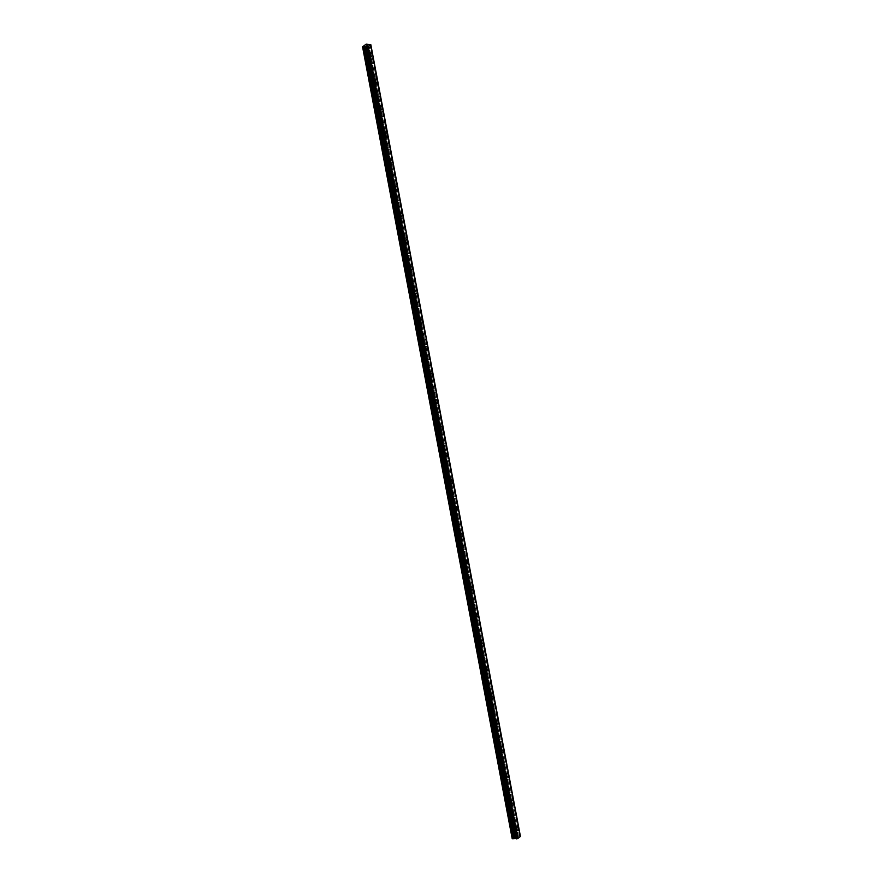 <?xml version="1.0" encoding="UTF-8"?>
<svg xmlns="http://www.w3.org/2000/svg" width="883" height="883" viewBox="0 0 883 883"><rect width="100%" height="100%" fill="white"/><g stroke="black" fill="none" stroke-linecap="round" stroke-linejoin="round"><path stroke-width="0.66" stroke-dasharray="4.42 3.31" d="M368.487 54.978A1.082 0.563 -87.9 0 1 369.547 54.139A1.082 0.563 -87.9 0 1 368.487 54.978M365.297 54.856A1.082 0.563 -87.9 0 1 366.357 54.018A1.082 0.563 -87.9 0 1 365.297 54.856M514.734 828.927A1.082 0.563 -87.9 0 1 515.782 828.088A1.082 0.563 -87.9 0 1 514.734 828.927M511.544 828.806A1.082 0.563 -87.9 0 1 512.593 827.967A1.082 0.563 -87.9 0 1 511.544 828.806M509.69 802.239A1.082 0.563 -87.9 0 1 510.738 801.4A1.082 0.563 -87.9 0 1 509.69 802.239M506.5 802.117A1.082 0.563 -87.9 0 1 507.548 801.278A1.082 0.563 -87.9 0 1 506.5 802.117M504.646 775.55A1.082 0.563 -87.9 0 1 505.694 774.711A1.082 0.563 -87.9 0 1 504.646 775.55M501.456 775.429A1.082 0.563 -87.9 0 1 502.504 774.59A1.082 0.563 -87.9 0 1 501.456 775.429M499.601 748.861A1.082 0.563 -87.9 0 1 500.65 748.022A1.082 0.563 -87.9 0 1 499.601 748.861M496.412 748.74A1.082 0.563 -87.9 0 1 497.46 747.901A1.082 0.563 -87.9 0 1 496.412 748.74M494.557 722.173A1.082 0.563 -87.9 0 1 495.606 721.334A1.082 0.563 -87.9 0 1 494.557 722.173M491.367 722.051A1.082 0.563 -87.9 0 1 492.416 721.212A1.082 0.563 -87.9 0 1 491.367 722.051M489.513 695.484A1.082 0.563 -87.9 0 1 490.562 694.645A1.082 0.563 -87.9 0 1 489.513 695.484M486.323 695.374A1.082 0.563 -87.9 0 1 487.383 694.524A1.082 0.563 -87.9 0 1 486.323 695.374M484.469 668.795A1.082 0.563 -87.9 0 1 485.529 667.956A1.082 0.563 -87.9 0 1 484.469 668.795M481.29 668.685A1.082 0.563 -87.9 0 1 482.339 667.835A1.082 0.563 -87.9 0 1 481.29 668.685M479.425 642.107A1.082 0.563 -87.9 0 1 480.484 641.268A1.082 0.563 -87.9 0 1 479.425 642.107M476.246 641.996A1.082 0.563 -87.9 0 1 477.295 641.146A1.082 0.563 -87.9 0 1 476.246 641.996M474.392 615.418A1.082 0.563 -87.9 0 1 475.44 614.579A1.082 0.563 -87.9 0 1 474.392 615.418M471.202 615.308A1.082 0.563 -87.9 0 1 472.25 614.469A1.082 0.563 -87.9 0 1 471.202 615.308M469.348 588.729A1.082 0.563 -87.9 0 1 470.396 587.89A1.082 0.563 -87.9 0 1 469.348 588.729M466.158 588.619A1.082 0.563 -87.9 0 1 467.206 587.78A1.082 0.563 -87.9 0 1 466.158 588.619M464.303 562.052A1.082 0.563 -87.9 0 1 465.352 561.202A1.082 0.563 -87.9 0 1 464.303 562.052M461.114 561.93A1.082 0.563 -87.9 0 1 462.162 561.091A1.082 0.563 -87.9 0 1 461.114 561.93M459.259 535.363A1.082 0.563 -87.9 0 1 460.308 534.513A1.082 0.563 -87.9 0 1 459.259 535.363M456.07 535.241A1.082 0.563 -87.9 0 1 457.118 534.403A1.082 0.563 -87.9 0 1 456.07 535.241M454.215 508.674A1.082 0.563 -87.9 0 1 455.264 507.824A1.082 0.563 -87.9 0 1 454.215 508.674M451.025 508.553A1.082 0.563 -87.9 0 1 452.085 507.714A1.082 0.563 -87.9 0 1 451.025 508.553M449.171 481.986A1.082 0.563 -87.9 0 1 450.22 481.136A1.082 0.563 -87.9 0 1 449.171 481.986M445.981 481.864A1.082 0.563 -87.9 0 1 447.041 481.025A1.082 0.563 -87.9 0 1 445.981 481.864M444.127 455.297A1.082 0.563 -87.9 0 1 445.187 454.458A1.082 0.563 -87.9 0 1 444.127 455.297M440.948 455.175A1.082 0.563 -87.9 0 1 441.997 454.337A1.082 0.563 -87.9 0 1 440.948 455.175M439.094 428.608A1.082 0.563 -87.9 0 1 440.142 427.769A1.082 0.563 -87.9 0 1 439.094 428.608M435.904 428.487A1.082 0.563 -87.9 0 1 436.953 427.648A1.082 0.563 -87.9 0 1 435.904 428.487M434.05 401.92A1.082 0.563 -87.9 0 1 435.098 401.081A1.082 0.563 -87.9 0 1 434.05 401.92M430.86 401.798A1.082 0.563 -87.9 0 1 431.908 400.959A1.082 0.563 -87.9 0 1 430.86 401.798M429.006 375.231A1.082 0.563 -87.9 0 1 430.054 374.392A1.082 0.563 -87.9 0 1 429.006 375.231M425.816 375.109A1.082 0.563 -87.9 0 1 426.864 374.271A1.082 0.563 -87.9 0 1 425.816 375.109M423.961 348.542A1.082 0.563 -87.9 0 1 425.01 347.703A1.082 0.563 -87.9 0 1 423.961 348.542M420.772 348.421A1.082 0.563 -87.9 0 1 421.82 347.582A1.082 0.563 -87.9 0 1 420.772 348.421M418.917 321.854A1.082 0.563 -87.9 0 1 419.966 321.015A1.082 0.563 -87.9 0 1 418.917 321.854M415.727 321.743A1.082 0.563 -87.9 0 1 416.776 320.893A1.082 0.563 -87.9 0 1 415.727 321.743M413.873 295.165A1.082 0.563 -87.9 0 1 414.922 294.326A1.082 0.563 -87.9 0 1 413.873 295.165M410.683 295.054A1.082 0.563 -87.9 0 1 411.743 294.205A1.082 0.563 -87.9 0 1 410.683 295.054M408.829 268.476A1.082 0.563 -87.9 0 1 409.878 267.637A1.082 0.563 -87.9 0 1 408.829 268.476M405.639 268.366A1.082 0.563 -87.9 0 1 406.699 267.516A1.082 0.563 -87.9 0 1 405.639 268.366M403.785 241.787A1.082 0.563 -87.9 0 1 404.844 240.949A1.082 0.563 -87.9 0 1 403.785 241.787M400.606 241.677A1.082 0.563 -87.9 0 1 401.655 240.827A1.082 0.563 -87.9 0 1 400.606 241.677M398.752 215.099A1.082 0.563 -87.9 0 1 399.8 214.26A1.082 0.563 -87.9 0 1 398.752 215.099M395.562 214.988A1.082 0.563 -87.9 0 1 396.61 214.15A1.082 0.563 -87.9 0 1 395.562 214.988M393.708 188.41A1.082 0.563 -87.9 0 1 394.756 187.571A1.082 0.563 -87.9 0 1 393.708 188.41M390.518 188.3A1.082 0.563 -87.9 0 1 391.566 187.461A1.082 0.563 -87.9 0 1 390.518 188.3M388.663 161.732A1.082 0.563 -87.9 0 1 389.712 160.883A1.082 0.563 -87.9 0 1 388.663 161.732M385.474 161.611A1.082 0.563 -87.9 0 1 386.522 160.772A1.082 0.563 -87.9 0 1 385.474 161.611M383.619 135.044A1.082 0.563 -87.9 0 1 384.668 134.194A1.082 0.563 -87.9 0 1 383.619 135.044M380.43 134.922A1.082 0.563 -87.9 0 1 381.478 134.084A1.082 0.563 -87.9 0 1 380.43 134.922M378.575 108.355A1.082 0.563 -87.9 0 1 379.624 107.505A1.082 0.563 -87.9 0 1 378.575 108.355M375.385 108.234A1.082 0.563 -87.9 0 1 376.434 107.395A1.082 0.563 -87.9 0 1 375.385 108.234M373.531 81.666A1.082 0.563 -87.9 0 1 374.58 80.817A1.082 0.563 -87.9 0 1 373.531 81.666M370.341 81.545A1.082 0.563 -87.9 0 1 371.401 80.706A1.082 0.563 -87.9 0 1 370.341 81.545M369.889 53.852A1.81 0.927 92.1 0 0 369.083 52.748A1.81 0.927 92.1 0 0 368.145 55.254A1.81 0.927 92.1 0 0 368.951 56.369A1.81 0.927 92.1 0 0 369.889 53.852M516.136 827.801A1.81 0.927 92.1 0 0 515.319 826.698A1.81 0.927 92.1 0 0 514.381 829.203A1.81 0.927 92.1 0 0 515.186 830.318A1.81 0.927 92.1 0 0 516.136 827.801M511.091 801.113A1.81 0.927 92.1 0 0 510.275 800.009A1.81 0.927 92.1 0 0 509.336 802.515A1.81 0.927 92.1 0 0 510.142 803.629A1.81 0.927 92.1 0 0 511.091 801.113M506.047 774.424A1.81 0.927 92.1 0 0 505.231 773.32A1.81 0.927 92.1 0 0 504.292 775.826A1.81 0.927 92.1 0 0 505.098 776.941A1.81 0.927 92.1 0 0 506.047 774.424M501.003 747.735A1.81 0.927 92.1 0 0 500.197 746.632A1.81 0.927 92.1 0 0 499.248 749.137A1.81 0.927 92.1 0 0 500.065 750.252A1.81 0.927 92.1 0 0 501.003 747.735M495.959 721.047A1.81 0.927 92.1 0 0 495.153 719.943A1.81 0.927 92.1 0 0 494.204 722.46A1.81 0.927 92.1 0 0 495.021 723.563A1.81 0.927 92.1 0 0 495.959 721.047M490.915 694.369A1.81 0.927 92.1 0 0 490.109 693.254A1.81 0.927 92.1 0 0 489.171 695.771A1.81 0.927 92.1 0 0 489.977 696.875A1.81 0.927 92.1 0 0 490.915 694.369M485.871 667.68A1.81 0.927 92.1 0 0 485.065 666.566A1.81 0.927 92.1 0 0 484.127 669.082A1.81 0.927 92.1 0 0 484.933 670.186A1.81 0.927 92.1 0 0 485.871 667.68M480.827 640.992A1.81 0.927 92.1 0 0 480.021 639.877A1.81 0.927 92.1 0 0 479.083 642.394A1.81 0.927 92.1 0 0 479.888 643.497A1.81 0.927 92.1 0 0 480.827 640.992M475.794 614.303A1.81 0.927 92.1 0 0 474.977 613.188A1.81 0.927 92.1 0 0 474.039 615.705A1.81 0.927 92.1 0 0 474.844 616.809A1.81 0.927 92.1 0 0 475.794 614.303M470.749 587.614A1.81 0.927 92.1 0 0 469.933 586.5A1.81 0.927 92.1 0 0 468.994 589.016A1.81 0.927 92.1 0 0 469.8 590.12A1.81 0.927 92.1 0 0 470.749 587.614M465.705 560.926A1.81 0.927 92.1 0 0 464.899 559.811A1.81 0.927 92.1 0 0 463.95 562.328A1.81 0.927 92.1 0 0 464.756 563.431A1.81 0.927 92.1 0 0 465.705 560.926M460.661 534.237A1.81 0.927 92.1 0 0 459.855 533.133A1.81 0.927 92.1 0 0 458.906 535.639A1.81 0.927 92.1 0 0 459.723 536.743A1.81 0.927 92.1 0 0 460.661 534.237M455.617 507.548A1.81 0.927 92.1 0 0 454.811 506.445A1.81 0.927 92.1 0 0 453.862 508.95A1.81 0.927 92.1 0 0 454.679 510.054A1.81 0.927 92.1 0 0 455.617 507.548M450.573 480.86A1.81 0.927 92.1 0 0 449.767 479.756A1.81 0.927 92.1 0 0 448.829 482.261A1.81 0.927 92.1 0 0 449.635 483.365A1.81 0.927 92.1 0 0 450.573 480.86M445.529 454.171A1.81 0.927 92.1 0 0 444.723 453.067A1.81 0.927 92.1 0 0 443.785 455.573A1.81 0.927 92.1 0 0 444.591 456.688A1.81 0.927 92.1 0 0 445.529 454.171M440.485 427.482A1.81 0.927 92.1 0 0 439.679 426.379A1.81 0.927 92.1 0 0 438.741 428.884A1.81 0.927 92.1 0 0 439.546 429.999A1.81 0.927 92.1 0 0 440.485 427.482M435.451 400.794A1.81 0.927 92.1 0 0 434.635 399.69A1.81 0.927 92.1 0 0 433.696 402.195A1.81 0.927 92.1 0 0 434.502 403.31A1.81 0.927 92.1 0 0 435.451 400.794M430.407 374.105A1.81 0.927 92.1 0 0 429.591 373.001A1.81 0.927 92.1 0 0 428.652 375.507A1.81 0.927 92.1 0 0 429.458 376.622A1.81 0.927 92.1 0 0 430.407 374.105M425.363 347.416A1.81 0.927 92.1 0 0 424.557 346.313A1.81 0.927 92.1 0 0 423.608 348.818A1.81 0.927 92.1 0 0 424.414 349.933A1.81 0.927 92.1 0 0 425.363 347.416M420.319 320.728A1.81 0.927 92.1 0 0 419.513 319.624A1.81 0.927 92.1 0 0 418.564 322.14A1.81 0.927 92.1 0 0 419.381 323.244A1.81 0.927 92.1 0 0 420.319 320.728M415.275 294.05A1.81 0.927 92.1 0 0 414.469 292.935A1.81 0.927 92.1 0 0 413.52 295.452A1.81 0.927 92.1 0 0 414.337 296.556A1.81 0.927 92.1 0 0 415.275 294.05M410.231 267.361A1.81 0.927 92.1 0 0 409.425 266.247A1.81 0.927 92.1 0 0 408.487 268.763A1.81 0.927 92.1 0 0 409.293 269.867A1.81 0.927 92.1 0 0 410.231 267.361M405.187 240.673A1.81 0.927 92.1 0 0 404.381 239.558A1.81 0.927 92.1 0 0 403.443 242.074A1.81 0.927 92.1 0 0 404.248 243.178A1.81 0.927 92.1 0 0 405.187 240.673M400.142 213.984A1.81 0.927 92.1 0 0 399.337 212.869A1.81 0.927 92.1 0 0 398.399 215.386A1.81 0.927 92.1 0 0 399.204 216.49A1.81 0.927 92.1 0 0 400.142 213.984M395.109 187.295A1.81 0.927 92.1 0 0 394.293 186.181A1.81 0.927 92.1 0 0 393.354 188.697A1.81 0.927 92.1 0 0 394.16 189.801A1.81 0.927 92.1 0 0 395.109 187.295M390.065 160.607A1.81 0.927 92.1 0 0 389.248 159.492A1.81 0.927 92.1 0 0 388.31 162.008A1.81 0.927 92.1 0 0 389.116 163.112A1.81 0.927 92.1 0 0 390.065 160.607M385.021 133.918A1.81 0.927 92.1 0 0 384.215 132.814A1.81 0.927 92.1 0 0 383.266 135.32A1.81 0.927 92.1 0 0 384.083 136.423A1.81 0.927 92.1 0 0 385.021 133.918M379.977 107.229A1.81 0.927 92.1 0 0 379.171 106.126A1.81 0.927 92.1 0 0 378.222 108.631A1.81 0.927 92.1 0 0 379.039 109.735A1.81 0.927 92.1 0 0 379.977 107.229M374.933 80.541A1.81 0.927 92.1 0 0 374.127 79.437A1.81 0.927 92.1 0 0 373.178 81.942A1.81 0.927 92.1 0 0 373.995 83.057A1.81 0.927 92.1 0 0 374.933 80.541M369.9 44.338L519.502 836.08L520.12 836.102L370.595 44.614L520.363 836.389L370.761 44.647M512.162 838.552L515.33 836.013L365.728 44.271M365.794 44.249L515.33 836.013M515.396 835.991L366.125 44.161M366.191 44.15L515.727 835.903M515.793 835.892L516.566 835.925L366.964 44.183M367.03 44.194L516.566 835.925M516.632 835.936L518.453 836.333L368.851 44.591M368.951 44.58L518.453 836.333M518.553 836.322L519.381 836.113L369.778 44.371M520.131 836.146L370.518 44.36M370.816 44.669L520.363 836.389M370.363 44.305L519.966 836.046M519.767 836.035L370.165 44.293M518.266 836.378L368.664 44.636M367.427 44.591L517.03 836.333M516.963 836.311L367.361 44.569M518.365 836.356L368.763 44.614M365.871 53.355L369.061 53.466M512.107 827.305L515.297 827.415M507.063 800.616L510.253 800.726M502.019 773.927L505.208 774.038M496.974 747.239L500.164 747.36M491.93 720.55L495.12 720.671M486.897 693.861L490.076 693.983M481.853 667.173L485.043 667.294M476.809 640.484L479.999 640.605M471.765 613.795L474.955 613.917M466.721 587.107L469.911 587.228M461.677 560.418L464.866 560.539M456.632 533.74L459.822 533.851M451.599 507.052L454.778 507.162M446.555 480.363L449.734 480.473M441.511 453.674L444.701 453.785M436.467 426.986L439.657 427.096M431.423 400.297L434.613 400.407M426.379 373.608L429.568 373.73M421.334 346.92L424.524 347.041M416.29 320.231L419.48 320.352M411.257 293.542L414.436 293.664M406.213 266.854L409.392 266.975M401.169 240.165L404.359 240.286M396.125 213.476L399.315 213.598M391.081 186.788L394.271 186.909M386.037 160.099L389.226 160.22M380.992 133.421L384.182 133.532M375.948 106.733L379.138 106.843M370.915 80.044L374.094 80.154M369.083 52.748L371.279 52.825M515.319 826.698L517.515 826.775M510.275 800.009L512.471 800.086M505.231 773.32L507.427 773.398M500.197 746.632L502.383 746.709M495.153 719.943L497.35 720.02M490.109 693.254L492.306 693.332M485.065 666.566L487.261 666.654M480.021 639.877L482.217 639.965M474.977 613.188L477.173 613.277M469.933 586.5L472.129 586.588M464.899 559.811L467.085 559.899M459.855 533.133L462.041 533.211M454.811 506.445L457.008 506.522M449.767 479.756L451.964 479.833M444.723 453.067L446.919 453.145M439.679 426.379L441.875 426.456M434.635 399.69L436.831 399.767M429.591 373.001L431.787 373.079M424.557 346.313L426.743 346.39M419.513 319.624L421.699 319.701M414.469 292.935L416.666 293.013M409.425 266.247L411.621 266.335M404.381 239.558L406.577 239.646M399.337 212.869L401.533 212.958M394.293 186.181L396.489 186.269M389.248 159.492L391.445 159.58M384.215 132.814L386.401 132.892M379.171 106.126L381.357 106.203M374.127 79.437L376.324 79.514M365.783 55.519L368.973 55.64M512.03 829.468L515.219 829.59M506.985 802.79L510.175 802.901M501.941 776.102L505.131 776.212M496.897 749.413L500.087 749.524M491.853 722.724L495.043 722.835M486.809 696.036L489.999 696.146M481.776 669.347L484.955 669.457M476.732 642.658L479.911 642.78M471.688 615.97L474.877 616.091M466.643 589.281L469.833 589.403M461.599 562.592L464.789 562.714M456.555 535.904L459.745 536.025M451.511 509.215L454.701 509.336M446.467 482.526L449.657 482.648M441.434 455.838L444.613 455.959M436.39 429.149L439.579 429.27M431.346 402.471L434.535 402.582M426.301 375.783L429.491 375.893M421.257 349.094L424.447 349.204M416.213 322.405L419.403 322.516M411.169 295.717L414.359 295.827M406.125 269.028L409.315 269.138M401.092 242.339L404.271 242.461M396.048 215.651L399.237 215.772M391.003 188.962L394.193 189.083M385.959 162.273L389.149 162.395M380.915 135.585L384.105 135.706M375.871 108.896L379.061 109.017M370.827 82.207L374.017 82.329M366.544 46.887L516.147 838.629M370.485 44.514L520.087 836.256M368.951 56.369L371.147 56.446M515.186 830.318L517.383 830.395M510.142 803.629L512.339 803.707M505.098 776.941L507.295 777.018M500.065 750.252L502.25 750.329M495.021 723.563L497.217 723.641M489.977 696.875L492.173 696.952M484.933 670.186L487.129 670.263M479.888 643.497L482.085 643.575M474.844 616.809L477.041 616.886M469.8 590.12L471.997 590.208M464.756 563.431L466.952 563.52M459.723 536.743L461.908 536.831M454.679 510.054L456.875 510.142M449.635 483.365L451.831 483.454M444.591 456.688L446.787 456.765M439.546 429.999L441.743 430.076M434.502 403.31L436.699 403.388M429.458 376.622L431.655 376.699M424.414 349.933L426.61 350.01M419.381 323.244L421.566 323.321M414.337 296.556L416.533 296.633M409.293 269.867L411.489 269.944M404.248 243.178L406.445 243.255M399.204 216.49L401.401 216.567M394.16 189.801L396.357 189.889M389.116 163.112L391.312 163.2M384.083 136.423L386.268 136.512M379.039 109.735L381.224 109.823M373.995 83.057L376.191 83.134"/><path stroke-width="1.32" d="M372.085 53.929A1.81 0.927 92.1 0 0 371.279 52.825A1.81 0.927 92.1 0 0 370.33 55.331A1.81 0.927 92.1 0 0 371.147 56.446A1.81 0.927 92.1 0 0 372.085 53.929M518.321 827.879A1.81 0.927 92.1 0 0 517.515 826.775A1.81 0.927 92.1 0 0 516.577 829.292A1.81 0.927 92.1 0 0 517.383 830.395A1.81 0.927 92.1 0 0 518.321 827.879M513.288 801.201A1.81 0.927 92.1 0 0 512.471 800.086A1.81 0.927 92.1 0 0 511.533 802.603A1.81 0.927 92.1 0 0 512.339 803.707A1.81 0.927 92.1 0 0 513.288 801.201M508.244 774.512A1.81 0.927 92.1 0 0 507.427 773.398A1.81 0.927 92.1 0 0 506.489 775.914A1.81 0.927 92.1 0 0 507.295 777.018A1.81 0.927 92.1 0 0 508.244 774.512M503.2 747.824A1.81 0.927 92.1 0 0 502.383 746.709A1.81 0.927 92.1 0 0 501.445 749.226A1.81 0.927 92.1 0 0 502.25 750.329A1.81 0.927 92.1 0 0 503.2 747.824M498.155 721.135A1.81 0.927 92.1 0 0 497.35 720.02A1.81 0.927 92.1 0 0 496.401 722.537A1.81 0.927 92.1 0 0 497.217 723.641A1.81 0.927 92.1 0 0 498.155 721.135M493.111 694.446A1.81 0.927 92.1 0 0 492.306 693.332A1.81 0.927 92.1 0 0 491.356 695.848A1.81 0.927 92.1 0 0 492.173 696.952A1.81 0.927 92.1 0 0 493.111 694.446M488.067 667.758A1.81 0.927 92.1 0 0 487.261 666.654A1.81 0.927 92.1 0 0 486.312 669.159A1.81 0.927 92.1 0 0 487.129 670.263A1.81 0.927 92.1 0 0 488.067 667.758M483.023 641.069A1.81 0.927 92.1 0 0 482.217 639.965A1.81 0.927 92.1 0 0 481.279 642.471A1.81 0.927 92.1 0 0 482.085 643.575A1.81 0.927 92.1 0 0 483.023 641.069M477.979 614.38A1.81 0.927 92.1 0 0 477.173 613.277A1.81 0.927 92.1 0 0 476.235 615.782A1.81 0.927 92.1 0 0 477.041 616.886A1.81 0.927 92.1 0 0 477.979 614.38M472.946 587.692A1.81 0.927 92.1 0 0 472.129 586.588A1.81 0.927 92.1 0 0 471.191 589.093A1.81 0.927 92.1 0 0 471.997 590.208A1.81 0.927 92.1 0 0 472.946 587.692M467.902 561.003A1.81 0.927 92.1 0 0 467.085 559.899A1.81 0.927 92.1 0 0 466.147 562.405A1.81 0.927 92.1 0 0 466.952 563.52A1.81 0.927 92.1 0 0 467.902 561.003M462.858 534.314A1.81 0.927 92.1 0 0 462.041 533.211A1.81 0.927 92.1 0 0 461.103 535.716A1.81 0.927 92.1 0 0 461.908 536.831A1.81 0.927 92.1 0 0 462.858 534.314M457.813 507.626A1.81 0.927 92.1 0 0 457.008 506.522A1.81 0.927 92.1 0 0 456.058 509.027A1.81 0.927 92.1 0 0 456.875 510.142A1.81 0.927 92.1 0 0 457.813 507.626M452.769 480.937A1.81 0.927 92.1 0 0 451.964 479.833A1.81 0.927 92.1 0 0 451.014 482.339A1.81 0.927 92.1 0 0 451.831 483.454A1.81 0.927 92.1 0 0 452.769 480.937M447.725 454.248A1.81 0.927 92.1 0 0 446.919 453.145A1.81 0.927 92.1 0 0 445.97 455.65A1.81 0.927 92.1 0 0 446.787 456.765A1.81 0.927 92.1 0 0 447.725 454.248M442.681 427.56A1.81 0.927 92.1 0 0 441.875 426.456A1.81 0.927 92.1 0 0 440.937 428.972A1.81 0.927 92.1 0 0 441.743 430.076A1.81 0.927 92.1 0 0 442.681 427.56M437.637 400.882A1.81 0.927 92.1 0 0 436.831 399.767A1.81 0.927 92.1 0 0 435.893 402.284A1.81 0.927 92.1 0 0 436.699 403.388A1.81 0.927 92.1 0 0 437.637 400.882M432.604 374.193A1.81 0.927 92.1 0 0 431.787 373.079A1.81 0.927 92.1 0 0 430.849 375.595A1.81 0.927 92.1 0 0 431.655 376.699A1.81 0.927 92.1 0 0 432.604 374.193M427.56 347.505A1.81 0.927 92.1 0 0 426.743 346.39A1.81 0.927 92.1 0 0 425.805 348.906A1.81 0.927 92.1 0 0 426.61 350.01A1.81 0.927 92.1 0 0 427.56 347.505M422.516 320.816A1.81 0.927 92.1 0 0 421.699 319.701A1.81 0.927 92.1 0 0 420.761 322.218A1.81 0.927 92.1 0 0 421.566 323.321A1.81 0.927 92.1 0 0 422.516 320.816M417.471 294.127A1.81 0.927 92.1 0 0 416.666 293.013A1.81 0.927 92.1 0 0 415.716 295.529A1.81 0.927 92.1 0 0 416.533 296.633A1.81 0.927 92.1 0 0 417.471 294.127M412.427 267.439A1.81 0.927 92.1 0 0 411.621 266.335A1.81 0.927 92.1 0 0 410.672 268.84A1.81 0.927 92.1 0 0 411.489 269.944A1.81 0.927 92.1 0 0 412.427 267.439M407.383 240.75A1.81 0.927 92.1 0 0 406.577 239.646A1.81 0.927 92.1 0 0 405.628 242.152A1.81 0.927 92.1 0 0 406.445 243.255A1.81 0.927 92.1 0 0 407.383 240.75M402.339 214.061A1.81 0.927 92.1 0 0 401.533 212.958A1.81 0.927 92.1 0 0 400.595 215.463A1.81 0.927 92.1 0 0 401.401 216.567A1.81 0.927 92.1 0 0 402.339 214.061M397.295 187.373A1.81 0.927 92.1 0 0 396.489 186.269A1.81 0.927 92.1 0 0 395.551 188.774A1.81 0.927 92.1 0 0 396.357 189.889A1.81 0.927 92.1 0 0 397.295 187.373M392.262 160.684A1.81 0.927 92.1 0 0 391.445 159.58A1.81 0.927 92.1 0 0 390.507 162.086A1.81 0.927 92.1 0 0 391.312 163.2A1.81 0.927 92.1 0 0 392.262 160.684M387.218 133.995A1.81 0.927 92.1 0 0 386.401 132.892A1.81 0.927 92.1 0 0 385.463 135.397A1.81 0.927 92.1 0 0 386.268 136.512A1.81 0.927 92.1 0 0 387.218 133.995M382.173 107.307A1.81 0.927 92.1 0 0 381.357 106.203A1.81 0.927 92.1 0 0 380.418 108.708A1.81 0.927 92.1 0 0 381.224 109.823A1.81 0.927 92.1 0 0 382.173 107.307M377.129 80.618A1.81 0.927 92.1 0 0 376.324 79.514A1.81 0.927 92.1 0 0 375.374 82.02A1.81 0.927 92.1 0 0 376.191 83.134A1.81 0.927 92.1 0 0 377.129 80.618M362.571 46.832L512.272 838.673L362.56 46.81L366.125 44.161L370.838 44.691L367.129 47.075L516.721 838.817L367.251 47.031M362.56 46.81L512.173 838.574M516.721 838.817L516.114 838.795L366.544 46.887L362.67 46.931M516.08 838.773L366.489 47.009L516.114 838.795M366.511 47.053L367.129 47.075M366.18 46.733L515.782 838.475L513.166 838.707L363.575 46.965M363.465 46.987L513.166 838.707M513.067 838.729L512.295 838.695L362.692 46.954M370.838 44.691L520.44 836.433L517.824 838.53L368.145 46.81M368.045 46.821L517.747 838.552M517.648 838.563L516.853 838.773M516.047 838.541L366.235 46.755M366.158 46.711L515.838 838.497M517.824 838.53L368.222 46.788M366.666 47.097L516.268 838.839M516.467 838.85L366.864 47.108M364.756 46.656L514.347 838.397M514.458 838.386L364.856 46.644M366.092 46.689L515.694 838.431"/></g></svg>

